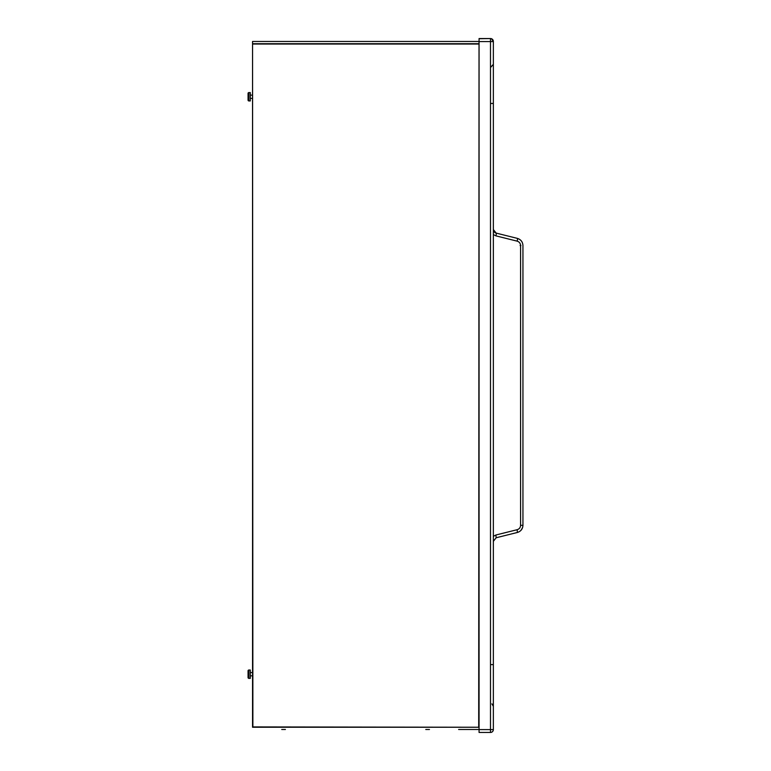 <?xml version="1.0" encoding="UTF-8"?>
<svg xmlns="http://www.w3.org/2000/svg" width="771" height="771" viewBox="0 0 771 771"><rect width="100%" height="100%" fill="white"/><g stroke="black" fill="none" stroke-linecap="round" stroke-linejoin="round"><path stroke-width="1.16" d="M479.07 732.45L479.07 729.597L490.491 729.597L490.491 38.714A2.853 2.853 -0 0 1 493.353 41.576L493.353 41.403A2.853 2.853 0 0 0 490.491 38.55A2.853 2.853 -0 0 1 493.353 41.403L493.353 729.597A2.853 2.853 180 0 1 490.491 732.45L490.491 729.597L493.353 729.597A2.853 2.853 0 0 1 490.491 732.45L479.07 732.45L490.491 732.45M479.07 729.597L479.07 41.576L493.353 41.576M491.31 664.612L493.353 664.621M493.353 64.417L493.353 103.468L491.31 103.468M479.07 38.714L490.491 38.55L479.07 38.714L479.07 41.576M493.353 536.308L495.936 534.997L517.177 529.696C519.297 529.031 520.425 527.576 520.579 525.34L520.579 245.515C520.435 243.289 519.297 241.843 517.177 241.159L495.936 235.868A2.853 0.482 -76 0 0 496.138 233.093L493.353 229.536A3.672 3.672 180 0 0 496.138 233.093L517.37 238.384C520.849 239.492 522.709 241.863 522.94 245.515C522.699 241.872 520.849 239.502 517.37 238.384L496.138 233.093L493.353 229.527M517.177 241.159A2.853 0.482 -76 0 0 517.37 238.384L517.37 238.384C520.849 239.492 522.709 241.863 522.94 245.515L522.94 525.34C522.699 529.002 520.839 531.373 517.37 532.472C520.839 531.373 522.699 529.002 522.94 525.34L520.579 525.34M517.177 529.696L517.37 532.472L496.138 537.763L517.37 532.472M495.936 534.997L496.138 537.763L493.353 541.329L496.138 537.763M522.622 527.46L521.08 530.217M479.07 38.55L490.491 38.55M248.879 100.943A0.819 0.819 180 0 1 248.06 100.134L248.06 93.397L248.06 100.134L248.879 100.943L248.879 92.578A0.819 0.819 0 0 0 248.06 93.397L248.879 92.578L250.305 92.578L250.305 100.943L248.879 100.943M252.551 98.399L250.305 98.399M252.551 95.132L250.305 95.132M248.879 678.374A0.819 0.819 180 0 1 248.06 677.564L248.06 670.828L248.06 677.564L248.879 678.374L248.879 670.009A0.819 0.819 0 0 0 248.06 670.828L248.879 670.009L250.305 670.009L250.305 678.374L248.879 678.374M252.551 675.83L250.305 675.83M252.551 672.563L250.305 672.563M478.704 726.918L479.032 41.47L252.551 41.47L252.878 726.918L479.032 727.246L252.878 726.918M479.032 729.491L458.629 729.491M285.405 729.491L281.733 729.491L285.405 729.491M425.785 729.491L429.457 729.491L425.785 729.491M252.551 727.246L252.551 43.716L479.032 43.716L479.032 727.246L252.551 727.246L479.032 727.246M492.149 39.928A2.853 2.332 45 0 1 493.045 41.576M495.936 235.868L493.353 234.557M520.897 245.515L520.107 245.515M478.704 44.043L252.878 44.043M491.927 703.865L493.353 706.332M517.37 238.384L496.138 233.093M490.848 67.154L493.353 64.321M479.032 43.716L252.551 43.716"/></g></svg>
